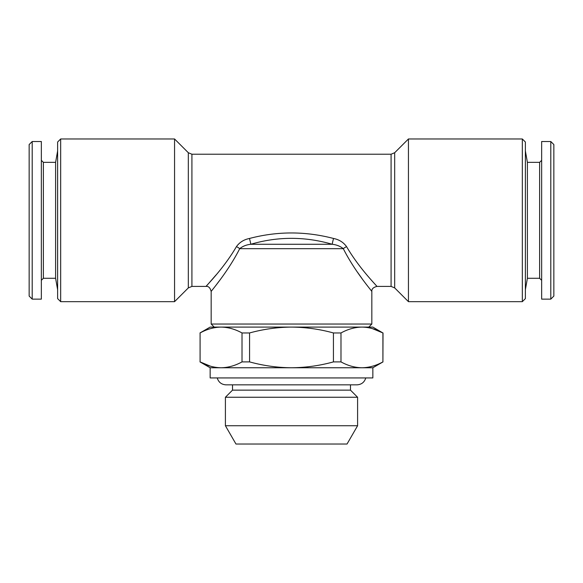 <?xml version="1.0" encoding="UTF-8"?>
<svg xmlns="http://www.w3.org/2000/svg" width="583" height="583" viewBox="0 0 583 583"><rect width="100%" height="100%" fill="white"/><g stroke="black" fill="none" stroke-linecap="round" stroke-linejoin="round"><path stroke-width="0.87" d="M365.781 377.93C364.433 382.259 361.504 384.561 356.985 384.846L350.478 384.846L350.478 390.136L232.522 390.136L225.402 397.256L225.402 425.728L357.598 425.728L357.598 397.256L225.402 397.256M357.598 425.728L347.031 444.027L235.969 444.027L225.402 425.728M541.651 160.325L539.618 162.358L539.618 278.28L527.396 278.28L527.396 162.358L525.378 150.917M550.797 299.13L550.797 141.516L541.651 141.516L541.651 299.13L550.797 299.13L553.85 296.077L553.85 144.562L550.797 141.516M55.604 278.28L43.382 278.28L43.382 162.358L55.604 162.358L55.604 278.28L57.622 289.722M32.203 144.919L32.203 299.13L41.349 299.13L41.349 141.516L32.203 141.516L32.203 144.919M32.203 141.516L29.15 144.562L29.15 296.077L32.203 299.13M60.676 301.666L57.622 298.62L57.622 142.019L60.676 138.973L174.557 138.973L174.557 301.666L60.676 301.666L60.676 138.973M242.011 332.959L249.575 332.959C263.378 329.162 277.355 327.209 291.5 327.092L372.85 327.092L382.914 332.959C376.035 329.169 369.046 327.216 361.948 327.092L361.948 327.092C354.836 327.216 347.847 329.176 340.989 332.959L333.425 332.959C319.79 329.191 305.813 327.231 291.5 327.092L221.052 327.092C213.932 327.216 206.943 329.176 200.086 332.959L200.086 361.897C206.965 365.687 213.954 367.64 221.052 367.764C228.164 367.633 235.153 365.679 242.011 361.897L242.011 332.959C235.131 329.169 228.142 327.216 221.052 327.092L210.15 327.092L199.984 332.959M368.784 327.092L371.83 324.039L211.17 324.039L211.17 291.5C211.01 291.128 227.887 272.013 239.7 248.679C242.747 246.215 246.441 244.751 250.77 244.277L332.23 244.277C304.931 236.37 277.778 236.37 250.77 244.277A5.087 0.372 -104.8 0 0 249.444 238.476C243.854 239.613 239.511 242.339 236.421 246.653C223.508 268.807 205.828 286.136 206.083 286.413C205.974 285.976 223.588 268.69 236.421 246.653A5.087 1.829 -152.8 0 1 239.7 248.679L343.3 248.679A5.087 1.829 152.8 0 1 346.579 246.653C343.438 242.309 339.102 239.584 333.556 238.476C305.397 231.123 277.362 231.123 249.444 238.476M522.324 138.973L522.324 301.666L525.378 298.62L525.378 142.019L522.324 138.973L408.443 138.973L408.443 301.666L394.676 287.907L394.676 152.731L408.443 138.973M371.83 324.039L371.83 291.5C371.998 291.143 355.12 272.028 343.3 248.679C340.232 246.208 336.537 244.743 332.23 244.277A5.087 0.372 104.8 0 1 333.556 238.476M210.15 367.764L210.15 377.93L372.85 377.93L372.85 367.764L210.15 367.764L199.984 361.897M372.435 328.623L382.914 332.959L382.914 361.897L383.016 332.959M340.989 332.959L340.989 361.897L333.425 361.897L333.425 332.959M200.086 332.959L200.086 361.897L210.565 366.233M249.575 332.959L249.575 361.897C263.378 365.687 277.355 367.647 291.5 367.764C305.813 367.625 319.79 365.665 333.425 361.897M249.575 361.897L242.011 361.897M340.989 361.897C347.869 365.687 354.858 367.64 361.948 367.764C369.068 367.633 376.057 365.679 382.914 361.897M216.898 284.059L218.807 281.516M357.568 272.334L362.138 278.732M346.579 246.653C359.419 268.705 377.041 285.991 376.917 286.413C377.157 286.122 359.471 268.778 346.579 246.653M216.155 274.841L206.083 286.413L191.916 286.413L191.916 154.225L188.324 152.731L174.557 138.973M174.557 301.666L188.324 287.907L188.324 152.731M394.676 287.907L391.084 286.413L391.084 154.225L191.916 154.225M350.478 390.136L357.598 397.256M217.219 377.93C218.567 382.259 221.496 384.561 226.015 384.846L356.985 384.846M527.396 278.28L525.378 289.722M539.618 278.28L541.651 280.314M43.382 278.28L41.349 280.314M372.85 367.764L383.016 361.897M391.084 286.413L376.917 286.413C373.237 287.353 371.539 289.044 371.83 291.5M394.676 152.731L391.084 154.225M188.324 287.907L191.916 286.413M206.083 286.413C208.525 286.115 210.215 287.813 211.17 291.5M522.324 301.666L408.443 301.666M214.216 327.092L211.17 324.039M43.382 162.358L41.349 160.325M55.604 162.358L57.622 150.917M539.618 162.358L527.396 162.358M232.522 384.846L232.522 390.136"/></g></svg>
